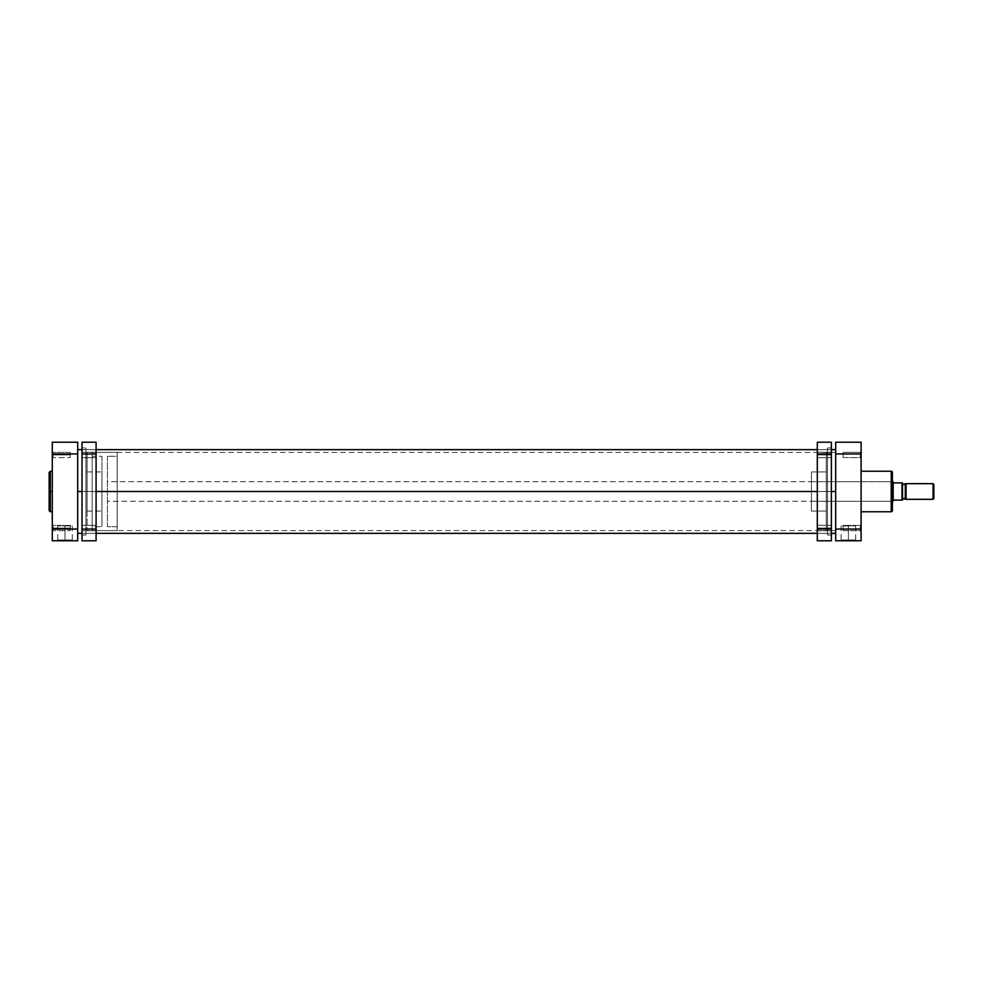 <?xml version="1.0" encoding="UTF-8"?>
<svg xmlns="http://www.w3.org/2000/svg" width="983" height="983" viewBox="0 0 983 983"><rect width="100%" height="100%" fill="white"/><g stroke="black" fill="none" stroke-linecap="round" stroke-linejoin="round"><path stroke-width="0.74" stroke-dasharray="4.92 3.69" d="M53.057 454.969L53.057 457.587L53.057 454.969L52.283 454.969L53.057 454.969L53.057 457.587L53.057 454.969L52.283 454.969L52.283 458.373L52.283 454.969L70.272 454.969L70.272 457.587L70.272 454.969L53.057 454.969L53.057 457.587L53.057 454.969L70.272 454.969L70.272 457.587L70.272 454.969L53.057 454.969L53.057 457.587L53.057 454.969L70.272 454.969L53.057 454.969L53.057 452.352L53.057 454.969L70.272 454.969L70.272 452.352L70.272 457.587L70.272 454.969L53.057 454.969L53.057 452.352L52.283 458.373L52.283 451.566L52.283 458.373L52.283 451.566L52.283 458.373L52.283 454.969L53.057 454.969L53.057 452.352L53.057 454.969L52.283 454.969L52.283 451.566L52.283 454.969L53.057 454.969L53.057 452.352L53.057 454.969M53.057 528.031L53.057 530.648L53.057 528.031L52.283 528.031L53.057 528.031L53.057 530.648L53.057 528.031L52.283 528.031L52.283 531.434L52.283 528.031L70.272 528.031L70.272 530.648L70.272 528.031L53.057 528.031L53.057 530.648L53.057 528.031L70.272 528.031L70.272 530.648L70.272 528.031L53.057 528.031L53.057 530.648L53.057 528.031L70.272 528.031L53.057 528.031L53.057 525.413L53.057 528.031L70.272 528.031L70.272 525.413L70.272 530.648L70.272 528.031L53.057 528.031L53.057 525.413L52.283 531.434L52.283 524.627L52.283 531.434L52.283 524.627L52.283 531.434L52.283 528.031L53.057 528.031L53.057 525.413L53.057 528.031L52.283 528.031L52.283 524.627L52.283 528.031L53.057 528.031L53.057 525.413L53.057 528.031M64.989 539.999L57.702 539.999L64.989 539.999L64.989 525.917L57.702 525.917L64.989 525.917L64.989 539.999L57.702 539.999L64.989 539.999L64.989 525.917L64.989 539.999L72.275 539.999L56.916 540.785L73.061 540.785L64.989 540.785L64.989 539.999L72.275 539.999L64.989 539.999M50.317 511.762L50.317 491.5L52.283 491.5L52.283 511.762L52.283 471.238L52.283 491.5L50.317 491.5L50.317 471.238L50.317 491.5L49.15 491.5L49.15 472.418M49.15 510.582L50.317 471.238M87.094 491.5L101.949 491.5L87.094 491.5L87.094 471.938L87.094 491.5L77.706 491.5L87.094 491.5L87.094 452.389L87.094 491.5L77.706 491.5L77.706 452.389L77.706 530.611L77.706 452.389L77.706 530.611L77.706 491.5L87.094 491.5L87.094 530.611L87.094 452.389L87.094 511.062L87.094 471.938L87.094 511.062L87.094 491.5L101.949 491.5L101.949 471.938L101.949 491.5L87.094 491.5M52.283 540.785L52.283 442.215L77.706 442.215L77.706 540.785L52.283 540.785L77.706 540.785L77.706 529.051L52.283 529.051L52.283 453.949L77.706 453.949L77.706 529.051L52.283 529.051L52.283 540.785M52.283 487.543L52.283 471.238L52.283 487.543M101.949 491.5L101.949 526.704L101.949 456.296L92.169 456.296L92.169 526.704L101.949 526.704L92.169 526.704L92.169 524.025L92.169 530.611L92.169 452.389L117.198 452.389L117.198 530.611L92.169 530.611L117.198 530.611L117.198 452.389L117.198 530.611L117.198 452.389L92.169 452.389L92.169 530.611L92.169 456.296L92.169 526.704L92.169 456.296L101.949 456.296L101.949 491.5M77.706 442.215L52.283 442.215L52.283 453.949L77.706 453.949L77.706 442.215M70.272 454.969L70.272 452.352L70.272 454.969M70.272 528.031L70.272 525.413L70.272 528.031M49.15 491.5L49.15 510.582L49.15 491.5M50.317 491.5L50.317 511.762L50.317 491.5M64.989 525.917L72.275 525.917L64.989 525.917M64.989 540.785L73.061 540.785L64.989 540.785M52.283 528.031L52.283 524.627L52.283 528.031M52.283 454.969L52.283 451.566L52.283 454.969M77.706 491.5L77.706 530.611L77.706 491.5L835.685 491.5L77.706 491.5L77.706 449.649L77.706 533.351L77.706 449.649L77.706 530.611L77.706 452.389L77.706 491.5L835.685 491.5L835.685 530.611L835.685 491.5L77.706 491.5L77.706 533.351L77.706 491.5L835.685 491.5L835.685 449.649L835.685 533.351L835.685 452.389L835.685 533.351L835.685 491.5L77.706 491.5L77.706 452.389L77.706 491.5M82.007 491.5L96.088 491.5L82.007 491.5L82.007 452.229L82.007 457.709L96.088 457.709L96.088 452.229L82.007 452.229L82.007 457.709L96.088 457.709L96.088 452.229L82.007 452.229L82.007 453.925L82.007 447.892L82.007 535.108L85.914 534.985L85.914 448.015L82.007 447.892L82.007 491.5M817.303 491.5L831.372 491.5L817.303 491.5L827.465 491.5L827.465 534.985L827.465 491.5L831.372 491.5L827.465 491.5L827.465 533.425L827.465 491.5L817.303 491.5L817.303 533.425L817.303 491.5L827.465 491.5L817.303 491.5L817.303 449.575L817.303 491.5M835.685 491.5L835.685 452.389L835.685 530.611L826.298 530.611L826.298 452.389L835.685 452.389L826.298 452.389L826.298 530.611L826.298 452.389L826.298 530.611L835.685 530.611L835.685 491.5M860.322 525.413L860.322 530.648L861.108 531.434L861.108 524.627L860.322 525.413L860.322 530.648L861.108 531.434L861.108 524.627L860.322 525.413L843.107 525.413L843.107 530.648L860.322 530.648L860.322 525.413L843.107 525.413L843.107 530.648L860.322 530.648L860.322 525.413L860.322 530.648L843.107 530.648L843.107 525.413L860.322 525.413L860.322 530.648L843.107 530.648L843.107 525.413L843.107 530.599L843.107 525.413L860.322 525.413L861.108 524.627L861.108 531.434L861.108 524.689L861.108 531.434L860.322 530.648L860.322 525.413L861.108 524.627L861.108 531.434L860.322 530.648L860.322 525.413M860.322 452.352L860.322 457.587L861.108 458.373L861.108 451.566L860.322 452.352L860.322 457.587L861.108 458.373L861.108 451.566L860.322 452.352L843.107 452.352L843.107 457.587L860.322 457.587L860.322 452.352L843.107 452.352L843.107 457.587L860.322 457.587L860.322 452.352L860.322 457.587L843.107 457.587L843.107 452.352L860.322 452.352L860.322 457.587L843.107 457.587L843.107 452.352L843.107 457.537L843.107 452.352L860.322 452.352L861.108 451.566L861.108 458.373L861.108 451.627L861.108 458.373L860.322 457.587L860.322 452.352L861.108 451.566L861.108 458.373L860.322 457.587L860.322 452.352M848.39 539.999L855.677 539.999L848.39 539.999L848.39 525.917L855.677 525.917L848.39 525.917L848.39 539.999L855.677 539.999L848.39 539.999L848.39 525.917L848.39 539.999L841.104 539.999L856.463 540.785L840.318 540.785L848.39 540.785L848.39 539.999L841.104 539.999L848.39 539.999M891.606 481.719L891.606 501.281L892.392 502.055L892.392 480.945L891.606 481.719L811.43 481.719L811.43 501.281L891.606 501.281L891.606 481.719L891.606 501.281L811.43 501.281L811.43 481.719L891.606 481.719L892.392 480.945L892.392 510.582L892.392 472.418L892.392 502.055L891.606 501.281L891.606 481.719M891.225 511.762L891.225 471.238L891.225 511.762M826.298 511.062L811.43 511.062L811.43 471.938L826.298 471.938L826.298 511.062L826.298 471.938L811.43 471.938L811.43 511.062L811.43 471.938L811.43 511.062L826.298 511.062L826.298 471.938L826.298 511.062M861.108 511.762L861.108 471.238L861.108 511.762M861.108 442.215L861.108 540.785L835.685 540.785L835.685 442.215L861.108 442.215L861.108 529.051L835.685 529.051L835.685 453.949L861.108 453.949L835.685 453.949L835.685 442.215L861.108 442.215M811.43 501.281L811.43 481.719L811.43 501.281M835.685 530.611L835.685 495.334L835.685 530.611L87.094 530.611M835.685 540.785L861.108 540.785L861.108 529.051L835.685 529.051L835.685 540.785M843.107 452.352L843.107 457.587L843.107 452.352M843.107 525.413L843.107 530.648L843.107 525.413M848.39 525.917L841.104 525.917L848.39 525.917M848.39 540.785L840.318 540.785L848.39 540.785M906.08 483.673L906.08 499.327L906.08 483.673M905.294 498.541L905.294 484.459L905.294 498.541M933.064 499.327L933.064 483.673L933.064 499.327M933.85 484.459L933.85 498.541L933.85 484.459M902.566 498.541L902.566 484.459L902.566 498.541M902.013 482.899L893.178 482.899L893.178 501.084L893.178 482.899L902.013 482.899L902.013 500.101L893.178 500.101L902.013 500.101L902.566 482.899L902.013 500.101M892.982 501.281L892.982 481.719L892.982 501.281M107.43 456.296L107.43 526.704L117.198 526.704L117.198 456.296L107.43 456.296L117.198 456.296L117.198 526.704L107.43 526.704L107.43 456.296M892.392 501.281L107.43 501.281L107.43 481.719L892.392 481.719L107.43 481.719L107.43 501.281L892.392 501.281M107.43 481.719L107.43 501.281L107.43 481.719M117.198 456.296L117.198 526.704L117.198 456.296M92.169 452.389L92.169 457.009L92.169 452.389M101.949 456.296L101.949 488.047L101.949 456.296M902.566 500.101L902.566 482.899M902.566 484.459L902.566 498.406L902.566 484.459M831.372 528.031L831.372 530.771L831.372 528.031L817.303 528.031L831.372 528.031L831.372 530.771L831.372 528.031L817.303 528.031L817.303 530.771L817.303 528.031L831.372 528.031L831.372 525.291L831.372 530.771L831.372 525.291L831.372 528.031L817.303 528.031L817.303 530.771L817.303 525.291L817.303 530.771L817.303 525.291L817.303 530.771L817.303 528.031L831.372 528.031L831.372 525.291L831.372 528.031L817.303 528.031L817.303 525.291L817.303 528.031L831.372 528.031L831.372 525.291L831.372 528.031M831.372 454.969L831.372 457.709L831.372 454.969L817.303 454.969L831.372 454.969L831.372 457.709L831.372 454.969L817.303 454.969L817.303 457.709L817.303 454.969L831.372 454.969L831.372 457.709L831.372 452.229L831.372 457.709L831.372 452.229L831.372 454.969L817.303 454.969L817.303 457.709L817.303 452.229L817.303 457.709L817.303 452.229L817.303 457.709L817.303 454.969L831.372 454.969L831.372 452.229L831.372 454.969L817.303 454.969L817.303 452.229L817.303 454.969L831.372 454.969L831.372 452.229L831.372 454.969M831.372 491.5L831.372 535.108L831.372 447.892L831.372 491.5L827.465 491.5L827.465 449.575L827.465 491.5L831.372 491.5L831.372 447.892L831.372 491.5M831.372 442.215L831.372 540.785L817.303 540.785L817.303 529.051L817.303 540.785L831.372 540.785L831.372 453.949L817.303 453.949L817.303 529.051L831.372 529.051L817.303 529.051L817.303 442.215L817.303 453.949L831.372 453.949L831.372 442.215L817.303 442.215L831.372 442.215M827.465 491.5L827.465 448.015L827.465 491.5M817.303 454.969L817.303 452.229L817.303 454.969M817.303 528.031L817.303 525.291L817.303 528.031M82.007 525.291L82.007 530.771L96.088 530.771L96.088 525.291L82.007 525.291L82.007 530.771L96.088 530.771L96.088 525.291L82.007 525.291L96.088 525.291L96.088 530.771L96.088 525.291L96.088 530.771L96.088 525.291L96.088 530.771L82.007 530.771L82.007 525.291L96.088 525.291L96.088 530.771L82.007 530.771L82.007 525.291M85.914 449.575L85.914 533.425L96.088 533.425L96.088 449.575L85.914 449.575L96.088 449.575L96.088 533.425L85.914 533.425L85.914 449.575L85.914 534.985L82.007 535.108L82.007 447.892L85.914 448.015L85.914 534.985L85.914 449.575M82.007 540.785L82.007 442.215L96.088 442.215L96.088 453.949L96.088 442.215L82.007 442.215L82.007 529.051L96.088 529.051L96.088 453.949L82.007 453.949L96.088 453.949L96.088 540.785L96.088 529.051L82.007 529.051L82.007 540.785L96.088 540.785L82.007 540.785M82.007 457.709L82.007 452.229L96.088 452.229L96.088 457.709L96.088 452.229L96.088 457.709L96.088 452.229L96.088 457.709L82.007 457.709L82.007 452.229L96.088 452.229L96.088 457.709L82.007 457.709M96.088 533.425L96.088 449.575L96.088 533.425M85.914 448.015L85.914 487.236L85.914 448.015M53.057 457.587L52.283 458.373L53.057 457.587L70.272 457.587L53.057 457.587M53.057 530.648L52.283 531.434L53.057 530.648L70.272 530.648L53.057 530.648M57.702 525.917L57.702 539.999L56.916 540.785M87.094 471.938L101.949 471.938M835.685 452.389L87.094 452.389M87.094 511.062L101.949 511.062M70.272 525.413L53.057 525.413L52.283 524.627L53.057 525.413L70.272 525.413M70.272 452.352L53.057 452.352L52.283 451.566L53.057 452.352L70.272 452.352M72.275 525.917L72.275 539.999L73.061 540.785M831.372 449.649L817.303 449.649M96.088 449.649L82.007 449.649M831.372 533.351L817.303 533.351M96.088 533.351L82.007 533.351M855.677 525.917L855.677 539.999L856.463 540.785M841.104 525.917L841.104 539.999L840.318 540.785M831.372 530.771L817.303 530.771L831.372 530.771M831.372 457.709L817.303 457.709L831.372 457.709M827.465 534.985L831.372 535.108M827.465 533.425L817.303 533.425M827.465 449.575L817.303 449.575M827.465 448.015L831.372 447.892M831.372 452.229L817.303 452.229L831.372 452.229M831.372 525.291L817.303 525.291L831.372 525.291"/><path stroke-width="1.47" d="M50.317 511.762L49.15 510.582L49.15 491.5L49.15 510.582L49.15 491.5L50.317 491.5L50.317 511.762L50.317 471.238L49.15 472.418L49.15 491.5L49.15 472.418L49.15 491.5L50.317 491.5L50.317 471.238L50.317 491.5L52.283 491.5L50.317 491.5L50.317 511.762L52.283 511.762M52.283 442.215L52.283 540.785L77.706 540.785L77.706 442.215L52.283 442.215L77.706 442.215L77.706 453.949L52.283 453.949L52.283 529.051L77.706 529.051L77.706 453.949L52.283 453.949L52.283 442.215M77.706 540.785L52.283 540.785L52.283 529.051L77.706 529.051L77.706 540.785M77.706 491.5L82.007 491.5L77.706 491.5M96.088 491.5L817.303 491.5L96.088 491.5M831.372 491.5L835.685 491.5L831.372 491.5M892.392 510.582A1.167 1.167 0 0 1 891.225 511.762L861.108 511.762L891.225 511.762L891.225 471.238A1.167 1.167 0 0 1 892.392 472.418A1.167 1.167 0 0 0 891.225 471.238L861.108 471.238L891.225 471.238L891.225 511.762A1.167 1.167 0 0 0 892.392 510.582L892.392 472.418L892.392 510.582M861.108 540.785L861.108 442.215L835.685 442.215L835.685 540.785L861.108 540.785L835.685 540.785L835.685 453.949L861.108 453.949L861.108 529.051L835.685 529.051L861.108 529.051L861.108 540.785M835.685 453.949L861.108 453.949L861.108 442.215L835.685 442.215L835.685 453.949M906.08 499.327L902.566 498.541L905.294 498.541L905.294 484.459L906.08 483.673L933.064 483.673L933.85 484.459L933.064 483.673L906.08 483.673L906.08 499.327L933.064 499.327L906.08 499.327L906.08 483.673L902.566 484.459L905.294 484.459L905.294 498.541L906.08 499.327M933.85 498.541L933.064 499.327L933.064 483.673L933.064 499.327L933.85 498.541L933.85 484.459L933.85 498.541M892.982 481.719L892.392 501.281L892.982 481.719M893.178 501.084L893.178 481.916L893.178 500.101L902.013 500.101L902.013 482.899L893.178 482.899L902.013 482.899L902.566 500.101L893.178 500.101L893.178 501.084M902.48 482.899L902.566 500.101L902.333 482.899M831.372 453.949L831.372 442.215L817.303 442.215L817.303 453.949L817.303 442.215L831.372 442.215L831.372 529.051L831.372 453.949L817.303 453.949L831.372 453.949M831.372 540.785L831.372 529.051L817.303 529.051L817.303 453.949L817.303 540.785L817.303 529.051L831.372 529.051L831.372 540.785L817.303 540.785L831.372 540.785M82.007 442.215L82.007 540.785L96.088 540.785L96.088 529.051L96.088 540.785L82.007 540.785L82.007 453.949L96.088 453.949L96.088 529.051L82.007 529.051L96.088 529.051L96.088 442.215L96.088 453.949L82.007 453.949L82.007 442.215L96.088 442.215L82.007 442.215M50.317 471.238L52.283 471.238M835.685 449.649L831.372 449.649M817.303 449.649L96.088 449.649M82.007 449.649L77.706 449.649M835.685 533.351L831.372 533.351M817.303 533.351L96.088 533.351M82.007 533.351L77.706 533.351"/></g></svg>
